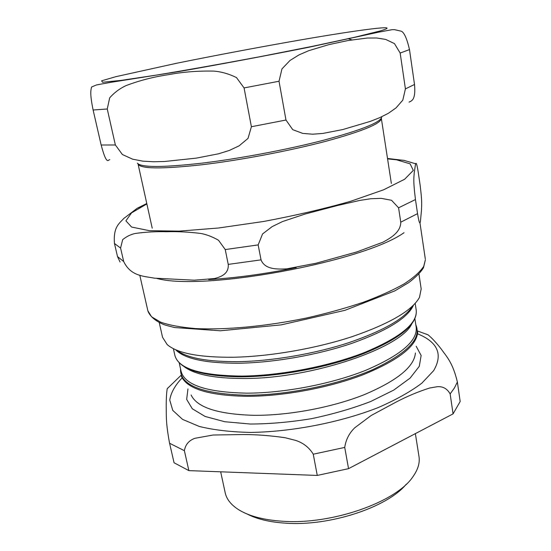 <?xml version="1.0" encoding="UTF-8"?>
<svg xmlns="http://www.w3.org/2000/svg" width="551" height="551" viewBox="0 0 551 551"><rect width="100%" height="100%" fill="white"/><g stroke="black" fill="none" stroke-linecap="round" stroke-linejoin="round"><path stroke-width="0.83" d="M247.144 514.021C256.8 519.049 269.515 522.093 285.28 523.154C329.553 526.522 387.546 507.278 406.218 484.246M159.246 322.59L162.559 337.329L167.194 344.589C177.243 353.287 199.31 357.509 233.397 357.248C269.983 356.525 316.019 348.549 352.433 336.551C389.846 323.575 412.196 310.516 419.483 297.375L421.184 288.924L418.939 273.992M425.951 333.961L428.099 334.85C432.26 338.348 436.75 343.225 441.565 349.479C446.331 356.394 452.653 362.124 457.371 382.008L460.175 401.507L453.074 413.87L348.542 468.653L344.733 447.419C345.897 439.608 349.272 433.031 354.858 427.693L371.16 415.502L396.63 401.789C407.582 396.128 418.595 391.534 429.663 388.014L437.404 386.685C442.99 386.306 447.24 388.724 450.146 393.931L453.074 413.87M188.876 470.623L184.371 450.677C185.453 444.519 188.986 440.394 194.971 438.286L213.072 435.021L243.053 434.546C256.422 434.525 270.465 435.593 285.184 437.742L295.625 440.387C303.305 442.901 309.18 447.502 313.257 454.196L317.266 475.437L188.876 470.623L174.061 462.771L169.584 443.266C165.569 421.935 166.416 414.71 166.216 406.431C166.202 398.655 166.54 392.732 167.235 388.662L167.828 387.959M317.266 475.437L348.542 468.653M220.669 471.814L225.207 492.808C226.537 498.979 230.731 504.434 237.805 509.165C248.115 515.874 262.91 519.889 282.202 521.218C331.805 525.034 396.837 501.871 413.174 476.346C418.051 469.376 419.993 462.778 418.994 456.538L415.371 433.63M409.062 102.114C411.68 100.812 415.922 100.096 414.51 84.475L409.489 49.59C406.969 38.77 404.276 32.647 401.403 31.235L394.461 29.644L392.043 29.685L378.503 32.192L308.698 47.29C264.184 56.119 220.958 64.205 179.027 71.54L110.097 82.45L96.453 84.95L91.576 87.003C90.929 89.923 89.613 92.94 93.112 109.986L101.15 145.003C106.66 165.61 108.058 159.893 109.766 159.638M351.813 39.872L348.198 38.722M251.394 126.73L248.033 138.377L239.155 145.808L229.292 150.457L218.554 153.791L196.397 158.116L164.48 161.498L153.529 161.767L142.833 161.154L132.612 159.17L122.398 154.528L115.366 144.975L107.245 108.995L109.683 97.816C114.567 92.396 120.09 88.298 126.248 85.529C139.754 80.439 153.75 76.837 168.234 74.709C182.629 71.981 197.802 70.783 213.76 71.1C221.302 71.692 228.872 73.848 236.469 77.567L244.072 87.933L251.394 126.73L285.976 120.028L279.026 81.245L281.954 68.903L289.978 60.493L298.945 54.928L308.712 50.692L328.795 44.652L347.757 40.574L367.276 38.033L376.746 37.991L385.693 39.417L394.468 43.612L400.164 53.048L405.419 88.897L402.809 100.124L395.962 107.968L388.207 113.389L379.584 117.721L370.437 121.337L342.777 129.554L322.783 133.445L312.644 134.203L302.768 133.411L292.76 129.678L285.976 120.028M420.11 185.019C422.355 202.926 421.57 204.772 421.487 210.096L420.385 221.915C419.958 222.7 419.525 225.69 417.548 213.636L415.461 199.558C412.94 179.247 414.021 177.725 414.207 172.856L415.578 163.743C416.046 163.371 416.46 161.202 418.292 172.615L420.11 185.019M400.77 222.191C400.715 232.543 390.046 238.301 382.904 242.206L356.711 251.965L316.164 263.206L286.754 268.854C278.193 269.225 265.045 270.018 261.036 259.858L258.157 244.906L262.579 233.92L272.215 226.585L282.56 221.536L305.061 214.05L337.68 205.461L359.858 200.412L370.754 198.746L381.161 198.339L391.527 200.275L398.573 207.803L400.77 222.191L417.548 213.636M145.051 204.786L137.227 208.25L123.741 218.506C119.657 223.183 113.051 226.757 114.477 243.494L117.515 256.587L120.063 262.028M228.238 264.397C228.968 274.384 220.276 276.898 214.656 278.537L194.248 280.183L154.445 278.172C144.08 276.147 130.862 276.471 123.693 261.518L120.586 248.067L122.666 239.671C126.475 236.51 130.697 234.437 135.332 233.452C145.471 232.04 155.912 231.468 166.643 231.737C177.27 231.406 188.628 231.971 200.716 233.438C206.467 234.492 212.404 236.758 218.506 240.243L225.242 249.562L228.238 264.397L261.036 259.858M187.96 388.93L186.665 399.379L192.313 408.787L205.124 416.466L224.78 421.729L250.292 424.022C269.714 423.967 290.157 422.176 311.618 418.643C332.9 414.173 352.606 408.456 370.74 401.479L393.69 390.122L410.116 378.103L419.283 366.312L421.143 355.491L416.163 346.221M415.426 352.977C414.242 366.794 397.168 380.693 364.197 394.688C331.977 407.513 288.421 415.654 253.777 415.316C217.886 414.249 196.989 407.464 191.087 394.957M180.501 368.667L181.506 376.512C187.319 388.972 209.118 395.577 246.917 396.327C283.441 396.341 329.622 387.711 363.715 374.501C398.573 360.12 416.563 346.062 417.686 332.315L415.791 324.635M182.161 377.841C175.053 385.328 170.913 392.732 169.742 400.054L172.752 410.371L182.553 419.373L199.173 426.412C213.499 429.98 230.566 431.984 250.388 432.425C291.706 431.915 340.47 422.417 378.179 407.582C395.935 399.84 410.481 391.713 421.811 383.193L433.63 370.671C443.156 354.389 437.797 342.095 417.555 333.789M175.597 349.685C184.427 358.818 205.633 363.336 239.217 363.226C274.164 362.641 318.065 354.885 352.296 343.197C387.456 330.538 407.857 317.858 413.491 305.164M412.692 305.943C404.833 318.512 383.462 330.779 348.576 342.75C314.669 353.818 272.352 361.063 238.466 361.663C207.41 361.862 186.796 358.012 176.63 350.119M415.185 303.394L416.232 310.275C417.541 323.458 400.288 337.543 364.473 352.516C329.34 366.284 280.294 375.727 241.848 376.092C200.743 375.596 178.428 368.715 174.887 355.443L173.379 348.645M174.887 355.443C178.738 368.929 200.075 376.044 238.9 376.794C277.346 377.104 328.548 367.524 364.28 353.336C400.205 338.589 417.527 324.236 416.232 310.275M415.826 324.883C421.866 338.355 407.403 353.315 372.442 369.769C337.901 384.846 286.72 395.274 246.834 395.253C201.852 393.944 179.757 385.163 180.549 368.915M414.882 318.705L416.212 327.377C417.575 340.911 400.866 355.175 366.084 370.162C331.964 383.916 284.295 393.118 246.8 393.159C206.618 392.298 184.723 385.032 181.1 371.374L179.199 362.806M183.951 366.477C194.138 374.432 214.084 378.441 243.811 378.503C311.17 378.854 401.245 347.984 411.776 323.843M450.146 393.931L454.458 387.89L457.371 382.008M169.584 443.266L184.371 450.677M313.257 454.196L344.733 447.419M381.671 117.466C379.549 122.873 359.934 130.525 322.831 140.429C286.61 149.782 238.259 158.84 201.012 163.261C162.352 167.552 141.146 167.525 137.392 163.179M138.005 163.778L138.019 163.826C139.734 168.909 160.954 169.226 201.68 164.79C239.802 160.3 289.53 150.884 325.827 141.297C362.909 131.138 381.409 123.465 381.326 118.293L381.32 118.238M379.742 31.063C405.46 23.652 359.899 29.609 298.849 40.23C257.524 47.469 216.825 55.134 176.754 63.234L115.848 76.679L101.584 80.825L102.582 82.264L121.013 80.405L156.615 75.067C188.146 69.839 222.914 63.654 260.905 56.519L313.305 46.153L354.644 37.268L379.742 31.063M93.112 109.986L107.245 108.995M244.072 87.933L279.026 81.245M400.164 53.048L409.489 49.59M101.15 145.003L115.366 144.975M405.419 88.897L414.51 84.475M147.861 310.778C150.354 318.333 160.561 323.802 166.436 325.421L174.536 327.535L220.359 330.786L281.237 324.87L344.988 310.309L394.888 290.845L408.835 282.532C416.191 276.864 421.081 271.905 423.519 267.648L425.386 259.707L423.698 266.415C420.034 271.953 413.47 277.8 404.014 283.958C392.911 290.191 379.302 296.307 363.199 302.306C345.897 308.092 327.246 313.271 307.258 317.844C266.739 326.309 225.455 330.125 195.219 328.541C181.079 327.335 169.598 325.235 160.789 322.239L151.566 316.797L147.861 310.778L139.782 275.204M156.801 278.42C203.071 291.396 363.398 261.808 404.014 232.708M146.862 203.911L131.551 212.872L125.91 220.841L131.579 227.04L149.452 230.69L179.123 231.131L218.478 228.011L263.654 221.468C295.116 215.572 324.243 208.808 351.028 201.17L383.62 189.799L404.675 179.227L413.305 170.39L410.123 163.847L396.665 159.845L387.573 158.867M117.515 256.587L123.693 261.518M114.477 243.494L120.586 248.067M225.242 249.562L258.157 244.906M398.573 207.803L415.461 199.558M428.093 334.863L417.686 331.034M181.045 375.321L167.242 388.669M138.019 163.826L152.221 228.19M381.326 118.293L391.355 183.435M425.289 258.86L419.952 222.776M296.245 267.621C265.148 273.957 235.966 277.945 208.684 279.584M146.773 203.519L137.227 208.257M415.571 163.757L404.097 160.396L387.511 158.468"/></g></svg>
